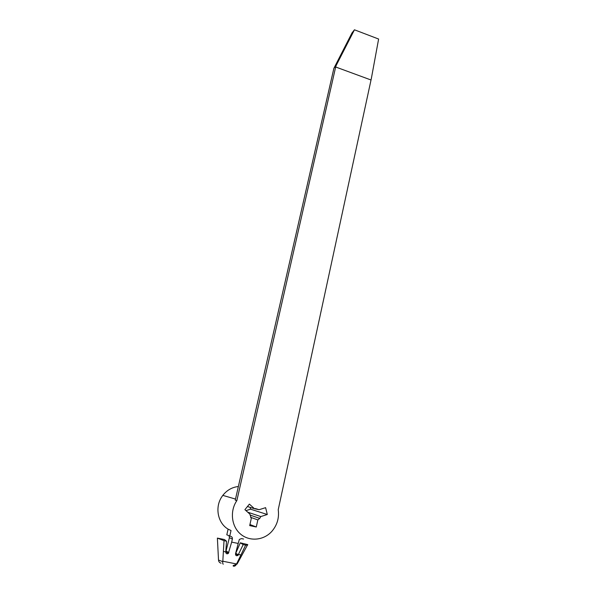 <?xml version="1.0" encoding="UTF-8"?>
<svg xmlns="http://www.w3.org/2000/svg" width="596" height="596" viewBox="0 0 596 596"><rect width="100%" height="100%" fill="white"/><g stroke="black" fill="none" stroke-linecap="round" stroke-linejoin="round"><path stroke-width="0.89" d="M236.843 500.633L235.249 500.163L333.864 68.369L351.998 32.936L354.449 29.8L378.616 39.038L371.368 78.411L278.228 509.692C279.323 517.835 277.207 525.046 271.88 531.327C263.73 540.542 249.366 541.838 240.389 533.942C231.33 526.164 229.751 510.899 236.843 500.633L335.675 66.99L370.846 79.931M238.556 554.496L240.926 554.973L245.634 545.109C247.333 545.191 248.025 545.027 247.705 544.602L240.285 542.807L243.175 544.602L237.96 555.39C236.374 556.135 235.554 555.628 235.509 553.878L238.199 543.455L231.665 542.114L232.365 539.052C232.544 537.667 232.015 536.773 230.779 536.378L226.8 534.813L228.112 529.144C217.51 523.005 214.612 506.704 222.174 496.274L222.822 495.38C226.934 490.165 232.112 487.208 238.363 486.515M228.112 529.144L231.025 530.522L229.736 536.162M251.281 518.498L250 514.244L244.904 509.662L249.389 504.119L254.47 508.701L259.096 509.707L265.607 507.665L267.306 514.512L260.802 516.568L259.729 518.408L257.852 519.906L256.28 526.998L249.702 525.605L251.281 518.498M250.111 507.345L250.566 509.185L245.969 510.623M254.47 508.701L247.444 506.518M259.096 509.707L255.349 508.552M267.306 514.512L250.566 509.185M260.802 516.568L247.683 512.165M257.852 519.906L250.543 517.306M256.28 526.998L249.94 524.525M222.792 561.633L218.516 560.084L217.384 538.099L224.022 540.669L222.792 561.633C222.576 563.309 222.748 564.136 223.314 564.129L223.001 564.017M218.516 560.084C218.695 561.737 219.544 562.766 221.049 563.16M240.926 554.973L236.388 564.33C235.554 565.88 234.511 566.461 233.252 566.096L233.178 565.559L237.141 563.98M245.634 545.109L243.175 544.602M224.022 540.669L226.51 541.183L224.439 539.544L217.384 538.099M226.51 541.183L225.772 552.239C226.048 553.796 226.897 554.191 228.32 553.416L231.665 542.114M223.403 551.434L225.795 551.918M240.285 542.807L235.539 553.781M225.787 552L229.4 537.667L229.065 535.856M238.199 543.455L239.354 539.425L241.477 538.59L243.548 539.022M335.675 66.99L336.189 65.448L333.894 68.294M354.449 29.8L336.189 65.448M236.56 563.965L222.837 561.231M235.807 553.371L238.415 554.787M226.316 551.196L228.857 552.537M232.365 539.052L229.4 537.667M235.495 499.075L222.822 495.38M249.992 515.041L259.729 518.408M235.517 553.863L237.99 555.405M247.467 545.035L237.089 564.077M225.929 551.889L228.35 553.438"/></g></svg>
